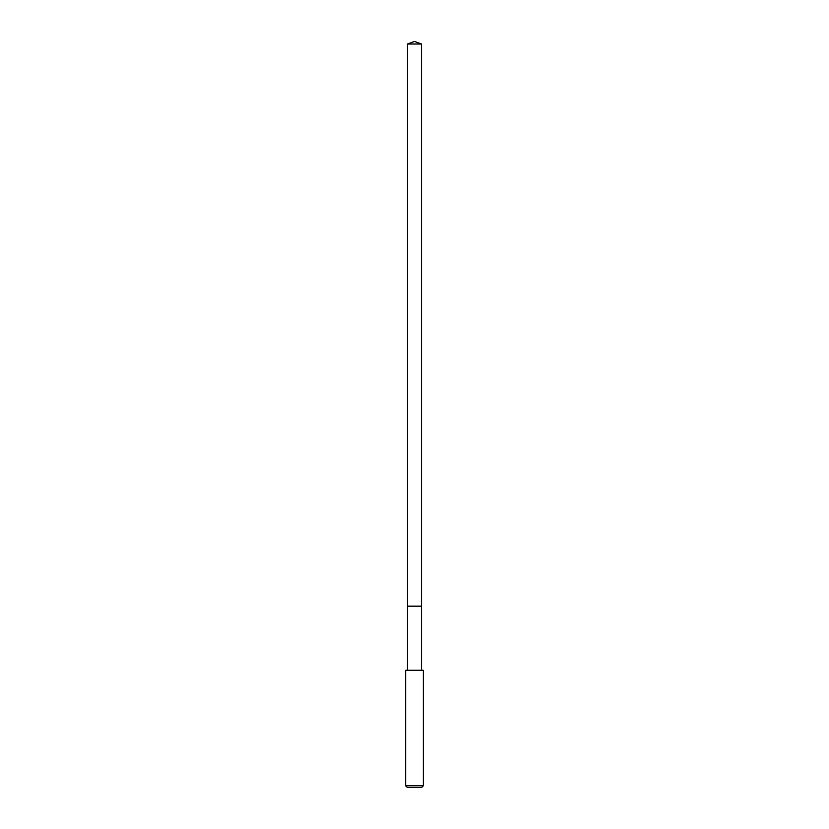 <?xml version="1.0" encoding="UTF-8"?>
<svg xmlns="http://www.w3.org/2000/svg" width="829" height="829" viewBox="0 0 829 829"><rect width="100%" height="100%" fill="white"/><g stroke="black" fill="none" stroke-linecap="round" stroke-linejoin="round"><path stroke-width="1.24" d="M421.526 670.267L421.526 44.01L407.474 44.01L407.474 606.175L421.526 606.175L407.474 606.175L407.474 44.01L414.5 41.45L407.474 44.01M414.5 670.267L405.65 670.267L405.65 785.778L423.35 785.778L423.35 670.267L414.5 670.267M405.65 785.778L407.422 787.55L421.578 787.55L423.35 785.778M414.5 41.45L421.526 44.01M407.474 670.267L407.474 606.175"/></g></svg>

